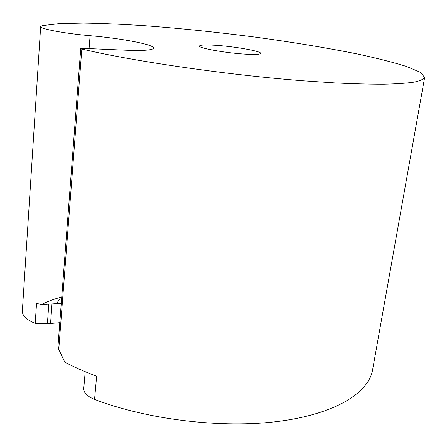 <?xml version="1.0" encoding="UTF-8"?>
<svg xmlns="http://www.w3.org/2000/svg" width="447" height="447" viewBox="0 0 447 447"><rect width="100%" height="100%" fill="white"/><g stroke="black" fill="none" stroke-linecap="round" stroke-linejoin="round"><path stroke-width="0.67" d="M59.781 322.689L47.388 323.74L35.184 323.382L36.57 303.189L41.163 304.731C46.706 301.798 53.277 299.294 60.887 297.221L61.747 297.009M81.829 49.019C132.547 61.166 227.551 75.007 303.826 80.851L334.479 82.896C353.259 83.812 369.73 84.248 383.9 84.215C396.595 83.924 406.675 83.231 414.134 82.136C420.107 80.846 423.616 79.264 424.65 77.392L420.264 72.252L406.357 66.407C393.092 62.295 376.787 58.16 357.444 53.998C326.439 47.773 292.254 42.13 254.896 37.073C217.404 32.206 180.979 28.44 145.633 25.775C122.919 24.278 102.156 23.378 83.343 23.082L59.35 23.624L42.409 25.619L40.666 26.541C39.492 28.77 64.759 33.542 90.11 35.693C121.696 38.375 154.506 44.622 153.533 48.131C152.79 50.17 143.576 50.863 125.898 50.209L83.276 48.354L80.745 48.561L81.829 49.019L58.764 349.381L64.793 362.143C74.23 367.143 84.846 371.82 96.641 376.167L94.557 399.394C87.193 396.4 83.6 392.745 83.768 388.443L85.204 371.703M94.557 399.394C147.767 419.822 222.572 428.701 279.001 421.32C335.563 413.928 368.563 392.717 372.541 370.094L372.636 369.568M40.666 26.541L22.35 310.989C22.182 315.616 26.462 319.745 35.184 323.382M214.348 45.22C205.022 44.689 200.066 44.951 199.463 45.996C197.898 48.086 227.238 53.271 246.66 54.227C255.533 54.668 260.176 54.394 260.601 53.394C261.651 51.187 233.368 46.259 214.348 45.22M50.556 323.466L51.992 303.899M58.764 349.381L58.037 345.486L80.745 48.561M41.163 304.731L61.267 303.267M47.388 323.74L48.812 304.144M89.093 48.606L90.11 35.693M60.887 297.221L56.596 303.547M372.541 370.094L424.65 77.392"/></g></svg>
